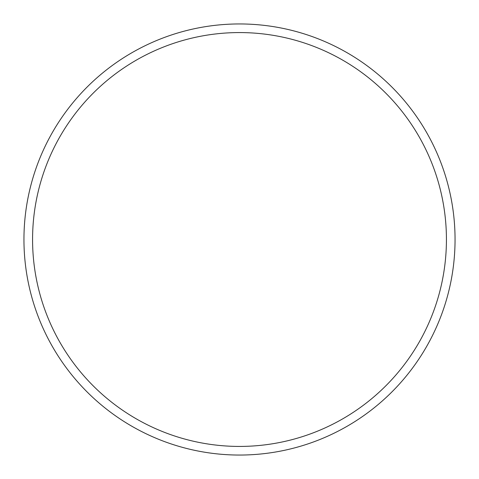<?xml version="1.0" encoding="UTF-8"?>
<svg xmlns="http://www.w3.org/2000/svg" width="479" height="479" viewBox="0 0 479 479"><rect width="100%" height="100%" fill="white"/><g stroke="black" fill="none" stroke-linecap="round" stroke-linejoin="round"><path stroke-width="0.72" d="M446.428 239.5A206.928 206.928 0 0 0 239.5 32.572A206.928 206.928 0 0 0 32.572 239.5A206.928 206.928 0 0 0 239.5 446.428A206.928 206.928 0 0 0 446.428 239.5M23.95 239.5A215.55 215.55 0 0 1 239.5 23.95A215.55 215.55 0 0 1 455.05 239.5A215.55 215.55 0 0 1 239.5 455.05A215.55 215.55 0 0 1 23.95 239.5"/></g></svg>
